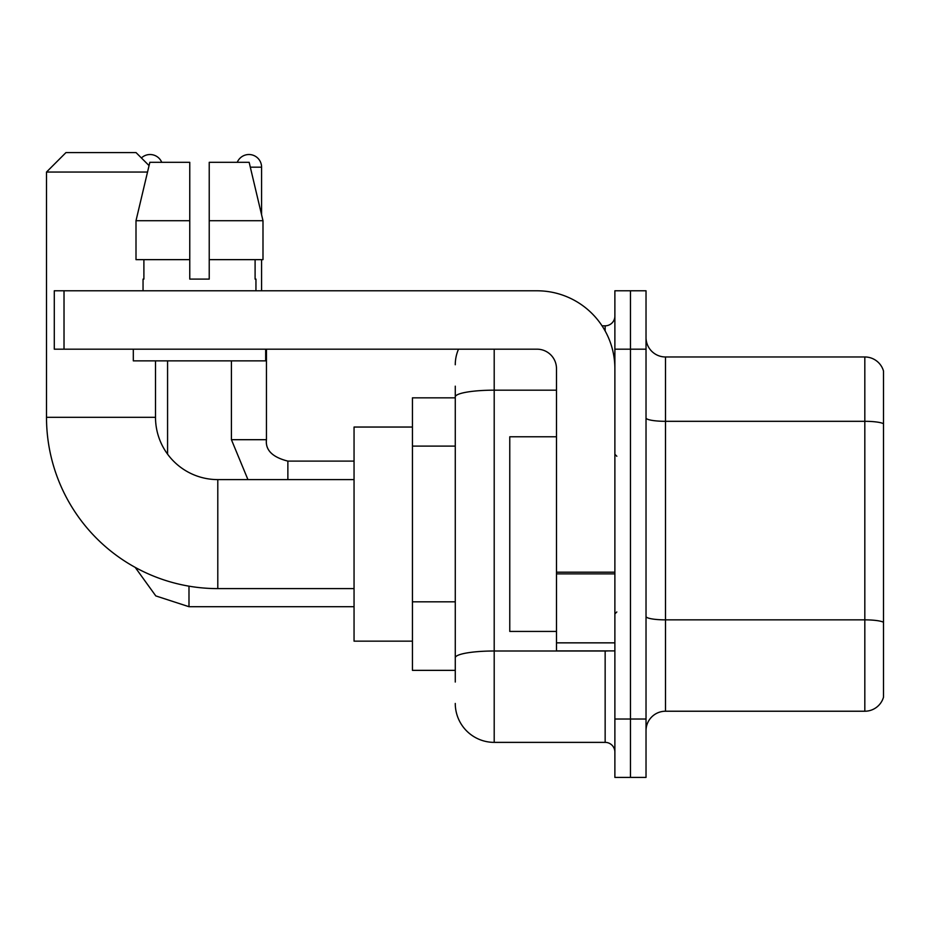 <?xml version="1.0" encoding="UTF-8"?>
<svg xmlns="http://www.w3.org/2000/svg" width="930" height="930" viewBox="0 0 930 930"><rect width="100%" height="100%" fill="white"/><g stroke="black" fill="none" stroke-linecap="round" stroke-linejoin="round"><path stroke-width="1.4" d="M455.27 397.842L412.443 397.842L412.443 670.356L455.27 670.356M455.27 682.039L455.27 386.171M614.881 719.018L614.881 777.41L630.459 777.41L630.459 719.018L630.459 777.41L646.025 777.41L646.025 719.018L630.459 719.018L630.459 349.18L630.459 719.018L614.881 719.018L614.881 349.18L630.459 349.18L630.459 290.788L630.459 349.18L646.025 349.18L646.025 719.018M646.025 349.18L646.025 290.788L614.881 290.788L614.881 349.18M494.202 349.18L494.202 742.373L605.151 742.373L605.151 650.895M602.047 325.825L605.151 325.825A9.73 9.73 0 0 0 614.881 316.095M455.27 434.426L455.27 396.924A38.932 6.766 180 0 1 494.202 390.17L556.489 390.17M614.881 752.114A9.73 9.73 0 0 0 605.151 742.373M455.27 364.758A38.932 38.932 0 0 1 458.513 349.18M494.202 742.373A38.932 38.932 0 0 1 455.27 703.452M646.025 730.701A19.46 19.46 0 0 1 665.496 711.229L864.819 711.229L864.819 356.969L665.496 356.969A19.46 19.46 0 0 1 646.025 337.509A19.46 19.46 0 0 0 665.496 356.969L665.496 711.229M883.5 370.989A19.46 19.46 0 0 0 864.819 356.969A19.46 19.46 0 0 1 883.5 370.989L883.5 697.221A19.46 19.46 0 0 1 864.819 711.229M209.227 279.105L189.767 279.105L209.227 279.105L189.767 279.105L209.227 279.105L209.227 162.32L249.159 162.32L262.992 220.712L262.992 259.644L209.227 259.644M237.255 162.32A12.648 12.648 0 0 1 261.586 167.179L261.586 214.784L262.992 220.712L209.227 220.712M354.051 588.609L217.794 588.609A171.294 171.294 0 0 1 46.5 417.314L46.5 172.05L65.96 152.59L136.036 152.59L149.056 165.598M217.794 588.609L217.794 479.601A62.287 62.287 0 0 1 155.508 417.314L155.508 360.863M147.521 172.05L46.5 172.05M412.443 427.044L354.051 427.044L354.051 641.154L412.443 641.154M141.407 157.949A12.648 12.648 0 0 1 161.739 162.32M167.574 454.154L167.574 360.863M261.586 259.644L261.586 290.788M614.881 650.895L556.489 650.895L556.489 572.183L614.881 572.183M614.881 368.652A77.864 77.864 0 0 0 537.017 290.788L64.019 290.788L64.019 349.18L537.017 349.18A19.46 19.46 0 0 1 556.489 368.652L556.489 572.183M64.019 349.18L54.289 349.18L54.289 290.788L64.019 290.788M143.046 279.105L143.894 279.105L143.046 279.105L143.046 290.788M255.948 279.105L255.099 279.105L255.948 279.105L255.948 290.788M255.099 259.644L255.099 279.105M189.767 220.712L136.001 220.712L149.835 162.32L189.767 162.32L189.767 279.105M143.894 279.105L143.894 259.644M133.316 349.18L133.316 360.863L265.678 360.863L265.678 349.18M189.767 259.644L136.001 259.644L136.001 220.712L149.835 162.32M262.992 259.644L262.992 220.712L249.159 162.32M556.489 436.775L509.768 436.775L509.768 631.423L556.489 631.423M455.27 446.098L412.443 446.098M455.27 601.826L412.443 601.826M608.534 650.895A9.73 1.686 0 0 1 605.151 651L494.202 651A38.932 6.766 180 0 0 455.27 657.754M605.151 330.952L605.151 325.825M883.5 423.743A19.46 3.383 180 0 0 864.819 421.313L665.496 421.313A19.46 3.383 0 0 1 646.025 417.93M883.5 622.286A19.46 3.383 180 0 0 864.819 619.857L665.496 619.857A19.46 3.383 -0 0 1 646.025 616.474M46.5 417.314L155.508 417.314M188.988 586.167L188.988 606.709L155.787 595.909L135.199 567.37L155.787 595.909L188.988 606.709L155.787 595.909L135.199 567.37L155.787 595.909L188.988 606.709L155.787 595.909L135.199 567.37L155.787 595.909L188.988 606.709L155.787 595.909L135.199 567.37M231.419 360.863L231.419 439.692L247.938 479.601L231.419 439.692L247.938 479.601L231.419 439.692L247.938 479.601L231.419 439.692L247.938 479.601L231.419 439.692L266.422 439.692C265.283 450.074 272.42 457.211 287.87 461.106L287.87 479.601M250.321 167.179L261.586 167.179M287.87 461.141L287.87 461.106C272.42 457.211 265.283 450.074 266.457 439.692C265.283 450.074 272.42 457.211 287.87 461.106C272.42 457.211 265.283 450.074 266.457 439.692C265.283 450.074 272.42 457.211 287.87 461.106C272.42 457.211 265.283 450.074 266.457 439.692C265.283 450.074 272.42 457.211 287.87 461.106C272.42 457.211 265.283 450.074 266.457 439.692L266.457 349.18M614.881 573.868L556.489 573.868M556.489 642.851L614.881 642.851M354.051 479.601L217.794 479.601M354.051 606.709L188.988 606.709M354.051 461.106L287.87 461.106M616.823 456.246L614.881 454.293M616.823 611.963L614.881 613.905"/></g></svg>
